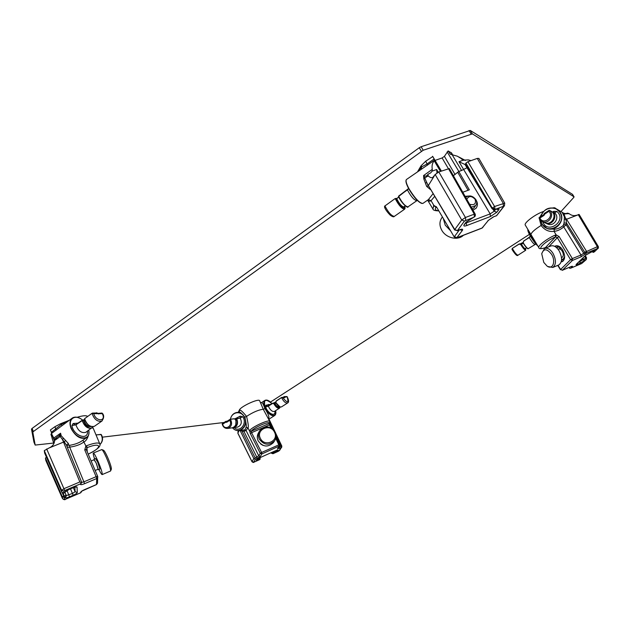 <?xml version="1.0" encoding="UTF-8"?>
<svg xmlns="http://www.w3.org/2000/svg" width="630" height="630" viewBox="0 0 630 630"><rect width="100%" height="100%" fill="white"/><g stroke="black" fill="none" stroke-linecap="round" stroke-linejoin="round"><path stroke-width="0.94" d="M561.102 211.412L573.859 197.324L572.56 194.434M572.505 194.339L470.311 130.457L472.358 133.883L423.195 150.247L33.374 431.534L32.823 432.227L35.178 445.071L53.629 443.055M421.328 151.231L419.289 147.711L421.147 146.727L470.311 130.457M419.289 147.711L32.059 428.439L33.374 431.534M33.933 442.126L31.5 429.132L32.059 428.439M270.459 402.082L529.413 234.368M102.344 437.173L224.123 422.47M574.032 196.82L472.358 133.883M53.841 443.646L50.928 434.259L51.589 433.873M77.159 417.273C82.688 415.587 86.176 415.296 87.625 416.414M68.922 420.478L60.937 424.691L51.392 432.322L50.392 429.959L54.983 426.675L60.511 423.762L69.119 420.336M51.392 432.322L51.503 433.668L53.786 438.047L60.582 433.219L58.858 435.913L60.094 436.338L60.582 433.219L61.204 435.74L55.637 439.827L55.062 438.763L58.858 435.913M63.906 493.085L61.819 492.274L44.667 453.104L44.281 450.623L49.148 447.938C52.668 446.347 54.495 443.78 54.645 440.22L53.786 438.047M81.546 482.423L83.9 481.848L84.546 483.706L96.737 478.524L97.784 477.138L97.658 476.359L96.106 476.674L96.737 478.524L96.469 484.541M97.642 476.335L86.31 449.639L84.751 449.907L96.106 476.674L83.9 481.848L69.686 447.15L67.308 447.237M88.68 434.692C87.412 438.763 85.83 441.173 83.916 441.937C80.616 444.512 75.876 446.245 69.686 447.15L69.584 445.347L68.607 444.914L68.347 443.457L61.204 435.74M87.263 451.891L86.735 445.67L85.775 446.197L84.751 449.907M97.563 482.982L96.532 484.509L84.633 489.597C82.246 490.668 80.939 491.542 80.719 492.203L80.734 492.778L81.774 491.266L80.734 492.778L65.512 499.251M88.2 454.096C102.399 447.859 101.973 441.677 87.255 447.584L86.294 449.615L97.658 476.359L97.555 483.147L96.516 484.557L81.664 491.187M92.35 427.723L93.303 428.447L99.768 443.827C98.516 442.315 94.177 442.929 86.735 445.67M83.349 439.905L82.955 440.189L86.83 447.82M79.545 418.178C76.766 416.879 74.403 416.8 72.466 417.95C69.662 420.092 69.237 423.667 71.182 428.676C75.687 436.629 80.758 439.661 86.397 437.779L82.357 440.591C79.222 442.851 74.962 444.433 69.584 445.347M68.347 443.457L66.457 445.174M63.354 438.496L62.472 439.519L64.268 441.874L63.536 442.102L79.86 481.958L81.404 482.667L81.475 481.785L66.441 445.134L64.268 441.874L65.662 440.331M68.607 444.914L66.89 446.213M81.553 482.753L80.483 484.438C80.75 484.927 82.105 484.683 84.546 483.706M81.679 491.172L80.719 492.203M45.833 460.467L45.431 458.049L46.486 457.254M74.876 487.21L75.112 491.715L72.544 493.432L66.252 495.637M81.404 482.667L80.467 483.864L64.717 490.542L63.874 491.109L64.063 493.022L64.709 492.377C64.914 491.652 66.315 490.707 68.922 489.534L72.726 487.919C75.332 486.88 76.773 486.612 77.057 487.124L77.301 492.495C77.073 493.195 75.702 494.109 73.19 495.243L69.497 496.818C66.961 497.842 65.536 498.125 65.221 497.653L66.15 495.251L62.307 496.747L64.52 497.598L62.291 492.896M54.408 440.244L54.267 439.031M55.117 438.795L56.779 437.858M55.062 438.827L54.511 438.984M72.056 418.241L51.503 433.479M60.511 423.762L61.905 425.486M92.075 413.264L84.601 418.69C86.798 424.707 90.058 427.25 94.398 426.305L101.824 421.108C97.524 422.021 94.256 419.462 92.035 413.422L93.752 413.65L92.082 413.256L84.601 418.69L92.043 413.304M97.91 413.398L101.855 413.059L102.288 413.666L102.202 413.209M92.571 413.099L97.146 412.965M83.979 419.887L83.428 420.108M84.68 419.47L82.451 420.21M91.114 426.565C87.554 427.116 85.042 425.014 83.577 420.241L82.223 420.241L75.931 424.833C78.096 430.833 81.364 433.345 85.727 432.369L85.979 432.196M93.059 426.77L91.964 428.006C87.625 428.959 84.357 426.431 82.168 420.415L82.349 420.194M49.148 447.938L63.536 442.102L62.472 439.519L60.094 436.338M64.315 492.912L61.842 492.313M96.004 434.881L101.288 434.574C103.344 438.126 102.895 441.465 99.95 444.583M96.043 434.968L100.934 434.385M552.951 207.853L554.715 207.766L556.408 208.9M557.999 265.293L560.613 269.482L570.567 259.694L557.337 237.66L559.101 236.549L556.125 234.88L555.321 235.084C547.399 238.361 537.319 246.078 538.831 247.645L525.278 225.091C523.632 223.225 534.358 214.869 542.28 211.924L543.588 211.42M563.905 213.373L562.22 212.475L564.409 216.846L564.055 223.067L563.22 225.524L563.763 226.926C560.542 229.619 557.298 231.092 554.038 231.336C548.982 232.045 544.666 230.092 541.076 225.469L542.147 224.571M563.992 213.397L556.936 209.191M556.77 247.858L557.857 247.062L560.826 247.645M561.59 259.481L563.125 259.182L564.677 256.426M561.393 261.182L562.897 261.269M555.424 246.787L556.377 245.708M561.22 261.859L562.393 261.568C565.267 259.355 565.354 255.481 562.653 249.952C560.401 246.558 558.015 245.227 555.479 245.968L554.786 246.409M570.583 266.789L562.433 270.207L560.613 269.482L562.433 270.207L572.426 260.434L572.355 258.591L581.002 254.993L581.065 256.835L586.577 253.063L586.483 251.228L585.924 251.512M571.386 266.459L562.251 270.325M559.101 236.549L572.355 258.591L570.567 259.694L572.426 260.434L581.065 256.835M548.635 246.858L557.337 237.66L555.495 236.904L545.509 247.527L546.69 247.653M555.321 235.084L555.495 236.904C544.194 241.597 534.775 251.811 545.509 247.527L545.037 247.7M530.98 235.053C530.728 233.068 534.09 229.879 541.076 225.469L539.43 219.027M531.712 236.226L531.35 236.478L534.201 240.219M570.717 266.766L572.103 267.025C572.914 266.151 572.52 266.025 570.938 266.64M563.787 224.564L566.157 224.713L563.763 226.926L581.002 254.993L583.734 253.291L585.577 254.024M563.22 225.524C560.283 227.847 557.337 229.1 554.392 229.281L547.21 228.556M594.499 251.732L597.909 248.488C598.398 248.409 598.531 247.755 598.303 246.519L579.127 214.452L565.937 219.484L566.512 223.028L566.157 224.713L583.734 253.291L584.75 252.307L586.577 253.063L597.421 248.543L597.366 246.692L584.75 252.307L566.512 223.028L564.055 223.067M566.898 213.318L567.095 213.176C566.583 213.688 565.267 213.657 563.125 213.09L562.22 212.475L563.992 214.027L563.377 214.121L564 214.042L565.937 219.484L564.543 219.177M584.648 256.331L585.711 258.064L578.293 262.442M569.142 267.435L569.733 268.341L570.804 268.12L581.75 263.482L586.231 259.607L586.569 257.827L586.065 257.914L585.947 259.796L577.686 264.513C576.025 265.159 575.631 265.017 576.489 264.096L585.884 255.048L593.255 251.008C594.933 250.362 595.311 250.527 594.397 251.496L593.98 252.039M576.481 215.247C573.954 216.114 571.442 215.539 568.945 213.531L567.323 213.129M563.992 214.027L568.945 213.531M564.409 216.846L566.512 219.193L586.475 251.213M567.095 213.176L568.26 213.798M531.35 236.478L529.712 232.84M542.816 212.341L539.666 217.326M525.743 250.236L525.703 250.268C524.664 250.118 522.987 248.196 520.671 244.511L519.12 244.141L512.316 248.377L511.985 249.33M530.507 236.368L523.648 241.211L523.231 242.857C525.554 246.55 527.231 248.472 528.255 248.622L528.302 248.598M512.174 249.716L512.355 248.511C514.789 252.677 516.655 254.914 517.97 255.221C517.246 256.449 515.277 254.567 512.072 249.567L512.316 248.377L519.088 244.007L512.316 248.377M518.017 255.189L525.703 250.268L525.625 248.385C526.097 251.11 524.538 249.779 520.931 244.401L520.199 243.826L519.12 244.141M534.909 244.353L534.87 244.385C533.626 244.023 531.767 241.747 529.294 237.565L523.617 241.077L523.097 243.007C525.247 246.432 526.845 248.291 527.885 248.574M569.615 268.191L569.355 267.341M542.769 221.791C547.478 235.179 567.74 220.405 556.841 211.42L554.652 213.027L552.36 212.066M543.989 215.397L544.076 213.924L544.832 213.987L543.989 215.397L539.886 218.075L539.067 217.72L539.886 218.075C543.257 225.453 554.683 216.972 548.895 211.341L549.069 210.333L548.895 211.341L544.832 213.987L544.304 213.444L549.013 210.404M544.351 222.516L544.942 222.784C551.289 225.69 557.463 215.736 551.841 211.585L551.762 211.546M559.353 246.487L557.463 246.629L556.392 247.519M564.527 258.402L563.173 259.773L561.558 259.985M558.487 249.047C559.779 248.614 561.047 249.323 562.283 251.181C563.716 254.087 563.661 256.15 562.102 257.371L561.96 257.434M417.737 171.47L421.068 165.792L425.691 161.209L432.739 156.571M435.07 160.398L442.126 157.957L444.402 156.334L448.135 150.932L451.56 152.988M475.193 214.105L449.34 168.572L438.803 171.959L435.173 174.526L432.739 177.471C431.44 178.077 429.896 177.502 428.116 175.738L427.959 174.305L430.629 172.919L432.156 171.092L432.29 169.368C431.644 166.099 432.267 163.217 434.165 160.721L434.141 158.933L432.566 156.287M434.495 160.201L406.61 179.408C405.381 180.456 406.279 183.739 409.303 189.26C415.091 198.529 419.612 203.254 422.88 203.435L428.046 199.836M432.29 169.368L423.58 175.549L423.84 178.959L426.644 186.378L430.455 189.599M448.135 150.932L450.426 154.248L457.451 156.232L463.861 160.296M471.043 160.611L468.287 159.87L463.365 160.146L461.625 159.106M452.025 154.539L461.577 170.486L467.011 167.737M461.577 170.486L458.79 171.47L469.342 189.843L462.782 192.237M476.319 200.537C477.847 203.254 477.76 205.837 476.067 208.262L472.973 210.192M465.098 196.316L470.122 195.922M488.534 220.177L482.21 227.958L456.978 237.667L454.395 236.652L459.309 229.989M481.903 228.178L482.871 227.438M456.687 237.88L462.341 230.454C463.176 229.084 462.373 228.816 459.924 229.643L457.435 230.596L454.765 229.572L454.663 229.982L457.435 230.596L464.412 221.083L461.711 220.004L454.765 229.572L428.353 185.519L454.663 229.982M493.266 216.933L488.439 220.303L481.981 228.147L456.758 237.857L454.285 237.045L436.606 207.105L433.857 205.396L432.936 209.034L427.613 200.135M459.963 229.745L462.341 230.454M434.582 196.489L431.046 200.671C429.825 201.505 428.723 201.301 427.738 200.049M454.285 237.045L436.606 207.105M435.976 206.821L433.401 205.868M496.574 215.728L493.881 216.681L487.872 220.689M432.975 193.812L428.416 199.592L431.046 200.671L433.857 205.396L435.834 206.703M427.636 174.841L427.274 175.29C426.25 176.29 425.022 176.384 423.58 175.549L424.785 178.062L423.84 178.952L424.793 178.077L428.258 185.929L426.644 186.378M434.157 176.164L428.353 185.519L426.699 182.629L425.439 183.023M465.302 164.068L492.298 208.184L492.117 208.774L465.153 164.706L465.94 163.099L467.917 161.713L477.288 158.413L478.871 158.398L504.748 203.151L494.581 206.498L492.55 207.861L495.078 209.097L494.581 206.498L467.917 161.713M495.684 209.278L494.172 211.215L490.179 213.893L458.979 161.689L465.113 164.564M496.479 215.799L503.858 206.152L496.314 208.924C498.85 208.081 499.622 208.42 498.621 209.924L496.794 212.263L490.408 216.531L490.179 213.893L465.578 223.17M490.408 216.531L466.72 225.556C464.145 226.43 463.294 226.131 464.184 224.658L465.893 222.343L474.925 216.484C475.422 215.712 475.508 214.917 475.193 214.098L474.288 214.153L474.264 216.972L475.051 216.318M436.952 172.896L436.653 169.517L438.204 172.203M424.793 178.077L428.116 175.738M427.825 174.565L427.723 176.384M453.372 175.668L458.79 171.47M457.679 172.218L468.09 190.299M434.141 158.933L427.164 163.918L421.651 166.871L417.855 171.384M421.068 165.792L421.651 166.871L421.131 169.045M396.687 198.521L396.231 198.733M408.681 188.661L398.538 196.56C401.452 202.214 404.326 205.64 407.161 206.829M384.828 207.711L384.922 205.797L384.489 206.648M398.782 197.127L396.341 198.844L395.207 198.513L384.938 205.939C388.332 212.452 391.45 215.94 394.301 216.405L404.555 209.231C401.767 208.703 398.656 205.183 395.223 198.655L395.656 198.6C398.546 205.632 406.964 212.751 404.704 206.325M404.019 206.805C404.082 209.672 398.01 203.403 396.341 198.844L395.994 198.718M472.358 209.097L474.327 207.427M238.29 412.311L239.321 410.106C240.566 406.508 259.009 398.05 259.655 400.767L263.269 409.279L264.915 408.618C263.482 404.436 262.371 402.428 261.6 402.601L261.277 402.767M260.67 444.008L263.112 445.434M270.79 427.746L269.475 424.935L251.583 432.676L261.584 452.482L260.277 453.316L261.923 453.915L279.57 445.922L279.704 444.646L276.082 436.929M272.144 428.518L270.38 424.746L269.475 424.935L269.168 423.494L251.228 431.251L251.583 432.676L250.291 433.519L260.277 453.316L258.757 455.797L260.379 456.388L261.923 453.915L261.584 452.482L278.799 444.859L279.121 446.276L277.444 448.804L281.24 447.694L281.791 446.056M269.774 421.415C269.356 418.989 251.709 427.038 249.606 430.621L251.228 431.251C253.394 427.675 270.971 420.1 269.168 423.494L269.774 421.415L263.269 409.279C258.709 409.768 253.142 412.138 246.566 416.391C248.314 423.769 248.755 427.565 247.905 427.786L246.094 430.518L243.905 431.329L242.109 431.251L240.802 430.361M249.606 430.621L250.291 433.519M275.775 438.393L278.799 444.859L279.704 444.646L279.57 445.922L277.444 448.804M269.152 423.636L269.805 422.801L270.364 424.825M239.321 410.106L239.565 410.626C239.802 409.138 242.133 411.059 246.566 416.391L244.857 417.154C246.298 423.754 246.677 427.179 245.999 427.439L247.905 427.786L249.511 430.952L251.173 431.408M245.999 427.439L244.991 429.778M245.046 429.77L246.094 430.518L258.757 455.797L256.764 457.041L257.095 458.435L260.379 456.388M242.259 430.156L242.109 431.251L255.087 457.782L256.764 457.041L243.905 431.329L244.007 429.92M278.665 447.284L279.326 447.016L279.633 448.41M268.537 418.8L268.978 417.556C268.797 415.446 267.443 412.469 264.915 408.618M275.719 433.275L281.823 446.072L280.972 446.284L281.24 447.694L279.633 450.379M237.872 433.267L238.164 430.66M260.174 458.057L257.906 458.782M275.593 450.718L271.443 453.214M272.853 453.734L271.176 452.687M271.388 453.183L272.971 453.71L278.342 451.3M244.857 417.154C241.156 412.713 239.116 411.083 238.754 412.264L237.305 412.414M238.833 412.248L239.565 410.626L238.408 412.296M231.958 427.865L232.305 427.817C235.762 426.494 236.833 423.785 235.518 419.674L234.407 418.832L230.304 419.218L229.745 420.297L230.47 419.289C232.549 423.667 231.651 426.707 227.776 428.416L227.438 428.455M234.116 427.581C239.888 433.141 247.779 423.132 242.629 416.698L240.195 418.155L237.006 418.525L236.99 419.501C238.298 423.596 237.226 426.305 233.777 427.628L237.541 427.132C241.369 425.455 242.251 422.462 240.195 418.155L236.927 418.462M222.295 423.848L222.642 424.195L222.319 423.651L225.666 421.494M225.871 421.36L225.587 422.273L225.871 421.36M237.006 418.525L236.723 419.612C237.99 423.722 236.872 426.337 233.383 427.471M239.148 430.589L238.132 432.629M240.101 430.455L253.835 458.553L254.654 458.963L255.087 457.782M254.654 458.963L255.457 459.168L253.607 462.207L254.087 462.113L259.576 459.68L256.245 460.459L260.135 457.585L275.767 450.623C277.476 449.899 278.239 449.757 278.066 450.206L273.034 453.663L279.129 450.828M260.095 459.215L260.04 457.64M268.86 405.712L267.9 405.035L268.726 405.799M284.429 396.577L287.083 396.593C288.863 400.105 289.044 402.231 287.627 402.956C285.508 403.287 283.508 401.507 281.61 397.617L282.894 397.758L281.618 397.467L276.263 401.074L275.909 402.515C277.846 405.862 279.712 407.311 281.516 406.878L281.618 406.815M273.9 403.814L274.16 403.704C276.791 407.838 278.799 408.933 280.177 406.98L279.515 408.161C277.704 408.602 275.838 407.153 273.9 403.814L272.719 403.365L268.333 406.192C270.199 410.067 272.207 411.823 274.365 411.461L274.467 411.398M276.255 400.94L275.838 402.57M285.193 396.995L284.374 396.585L284.02 396.916L285.193 396.995L284.878 397.585L282.894 397.758C287.532 403.397 288.942 403.082 287.13 396.829L285.193 396.995M279.373 406.649C278.098 407.681 276.531 406.689 274.672 403.649L272.719 403.365M111.345 469.192L111.376 469.106C111.431 467.263 110.155 463.278 107.541 457.144C105.659 452.978 104.344 450.694 103.588 450.285L101.895 449.607M110.471 471.067L110.628 470.878C110.691 468.807 109.234 464.286 106.273 457.333C104.147 452.616 102.659 450.025 101.808 449.568L93.366 453.025M98.91 469.492C100.627 473.012 101.729 474.705 102.202 474.571C102.501 473.028 101.052 468.46 97.839 460.861C95.492 455.632 93.98 453.025 93.303 453.049C92.98 453.474 93.413 455.451 94.594 458.963M94.051 459.191L95.571 458.553L97.792 462.381L99.91 469.066L98.367 469.72L96.233 463.026L94.012 459.798M97.918 469.319L98.367 469.72M91.129 460.995L94.232 459.703L96.233 463.168L98.138 469.232M274.491 432.172C279.303 441.024 264.482 447.584 260.371 438.346C255.63 429.416 270.42 423.037 274.491 432.172M275.231 432.062C276.625 435.149 276.405 438.055 274.578 440.795C269.041 445.82 263.939 445.237 259.269 439.047C257.961 436.133 258.103 433.353 259.694 430.715C265.167 425.313 270.349 425.762 275.231 432.062M273.94 441.787L273.404 442.63C267.907 447.631 262.836 447.056 258.19 440.898C256.89 438.008 257.032 435.243 258.615 432.613L259.214 431.558M551.573 254.339C556.148 261.497 552.636 270.27 547.045 266.049L543.777 262.411L541.745 253.835C543.635 248.291 546.911 248.456 551.573 254.339M541.832 253.323L544.54 248.519C547.423 247.559 550.258 249.189 553.045 253.41C556.314 260.04 556.219 264.726 552.77 267.466L547.604 266.451M544.863 248.393L550.651 246.039C553.549 245.07 556.4 246.684 559.188 250.898C562.456 257.505 562.346 262.182 558.857 264.931L558.534 265.065M442.291 217.122L442.016 217.523C439.362 221.264 439.267 225.485 441.732 230.178C445.93 238.069 457.971 240.896 463.357 235.313M443.425 219.004L445.237 225.17L450.442 230.651M471.287 207.223L475.705 205.545C477.012 203.813 477.067 201.836 475.87 199.615C472.658 195.647 469.271 194.906 465.72 197.411M469.61 204.27C474.469 205.467 476.304 203.805 475.107 199.285C471.602 195.686 468.83 195.702 466.791 199.308M469.043 130.536L471.098 133.97M423.195 150.247L421.147 146.727M31.5 429.132L32.823 432.227M33.918 442.095L35.178 445.071L33.91 442.063M54.038 443.221L52.117 438.574M51.518 433.7L54.589 441.134M77.301 492.495L75.112 491.715L73.332 487.715M88.822 430.203C89.397 433.755 88.586 436.275 86.397 437.779C88.421 436.409 89.232 434.101 88.846 430.849M65.197 497.409L64.52 497.598L64.701 499.401L65.559 499.236L80.734 492.739M80.467 483.864L80.483 484.438M65.559 499.236L65.551 499.275C64.961 500.015 63.953 499.81 62.52 498.653L62.543 498.684M64.701 499.401L62.52 498.653L45.809 460.428L62.512 498.621L62.307 496.747L45.431 458.049M64.733 492.628L65.803 491.29L64.268 492.928M64.709 492.377L68.875 489.557M68.922 489.534L72.678 487.943M72.726 487.919L75.529 486.982M77.057 487.124L75.521 487.069M73.19 495.243L70.528 488.896M69.497 496.818L67.001 490.518M65.221 497.653L66.284 496.023L65.04 492.542L66.134 495.227M64.764 497.487L63.102 493.219M54.983 426.675L56.078 430.219M82.648 420.171C75.151 413.508 67.182 419.218 71.56 428.526C76.23 440.11 91.2 441.339 88.751 430.259M78.104 423.163L73.119 423.517L71.938 425.557C73.371 435.834 88.413 441 87.531 431.109M71.938 425.557L75.931 424.833L82.569 420.336C83.341 425.809 90.87 430.487 92.862 426.793M73.119 423.517L75.277 424.959L75.947 424.707M82.176 420.297L75.277 424.959M77.388 423.1L77.608 423.51M90.177 426.116C87.271 424.549 85.42 422.139 84.625 418.879L84.53 418.808C86.775 424.856 90.066 427.36 94.398 426.305L94.642 426.14M101.91 413.052L102.328 413.28C104.249 415.367 104.076 417.974 101.824 421.108L102.068 420.942M93.752 413.65C95.862 421.84 106.612 421.738 102.288 413.666L93.752 413.65M84.664 419.407L83.955 419.982C85.011 424.195 87.239 426.337 90.649 426.408M96.65 412.752L98.705 413.981M54.645 440.22L55.637 439.827M79.86 481.958L64.039 488.652L61.606 490.298L61.819 492.274L44.667 453.104M64.717 490.542L46.667 448.946M63.874 491.109L61.606 490.298L44.281 450.623M100.942 434.401C102.966 438.259 102.635 441.63 99.942 444.512M547.218 228.556L541.997 224.319L540.65 220.532L541.997 224.311L546.919 228.422C555.723 232.305 565.708 220.484 560.259 212.491L556.085 208.743C548.769 206.569 543.69 209.168 540.847 216.555C543.674 209.168 548.754 206.561 556.085 208.743M555.865 236.817L556.125 234.88L554.038 231.336L554.392 229.281M545.848 247.456L545.43 247.59M537.374 245.322L530.956 236.73C528.932 233.281 527.909 230.927 527.893 229.659C527.625 230.69 528.601 233.084 530.814 236.872C528.609 233.132 527.617 230.69 527.838 229.564M571.158 267.939L572.103 267.025M578.175 214.57L597.366 246.692L598.303 246.527M594.043 251.984L597.972 248.425M582.734 258.174L583.514 259.434L585.317 260.151M585.782 259.867L586.065 257.914L584.955 256.04M584.868 260.576L583.073 259.859L582.293 258.591M580.254 263.434L579.789 261.001M577.686 264.513L577.741 262.97M585.884 255.048L586.349 254.646M593.255 251.008L592.861 251.165M594.397 251.496L592.924 251.181M593.933 251.937L592.287 251.449M591.893 251.614C593.027 252.37 593.696 252.535 593.893 252.094L593.846 252.11M542.28 211.924L542.674 212.53M555.054 208.325L554.715 207.766M537.666 245.779C535.65 244.015 533.374 241.046 530.822 236.888C533.626 241.369 535.917 244.345 537.689 245.818M530.31 236.014L529.263 237.431L523.609 241.077L523.231 242.857M520.671 244.511L523.262 243.282M520.325 243.873L521.254 244.519C523.538 248.055 524.877 249.425 525.262 248.622L525.215 248.645C524.451 248.535 523.223 247.125 521.514 244.416L521.144 243.377L522.924 242.534M521.207 243.385L520.254 243.849M540.879 220.72L542.147 224.17C548.36 235.573 567.213 223.508 559.991 212.593C555.786 204.939 542.816 207.648 541.052 216.421M556.841 211.42L553.738 211.318L552.675 212.011M553.738 211.318L554.51 212.948M552.431 212.137L552.636 211.995C558.235 216.137 552.085 226.06 545.745 223.162L547.809 224.107C554.109 226.989 560.22 217.137 554.652 213.027L554.565 212.987M543.69 214.736L539.099 217.728M549.061 210.341L544.099 213.901M551.841 211.585L549.415 210.341C555.069 214.523 548.856 224.571 542.454 221.642L544.942 222.784C551.297 225.698 557.471 215.743 551.848 211.593L549.384 210.318M538.997 218.027L542.454 221.642L538.965 218.011L543.698 214.696M545.745 223.162L545.052 222.831L545.745 223.162M552.557 212.279C557.274 216.003 552.715 224.666 546.832 223.209M440.472 171.376L434.165 160.721M432.156 171.092L436.653 169.517M458.979 161.689L463.365 160.146M466.72 225.556L466.168 222.366M435.984 206.829C434.676 209.357 435.472 210.617 438.362 210.601M474.146 217.13L464.412 221.083M496.283 215.767L493.881 216.681M423.069 203.301L422.88 203.435C419.556 203.529 414.973 198.875 409.138 189.48C406.185 184.149 405.279 180.834 406.429 179.542M435.173 174.526L461.711 220.004L465.444 217.492L465.712 220.209M438.803 171.959L465.444 217.492L474.288 214.153L448.426 168.572M494.959 209.255L492.298 208.184L465.94 163.099M498.621 209.924L496.149 209.105M496.794 212.263L494.172 211.215L493.251 209.664M464.184 224.658L464.909 224.083M465.893 222.343L466.609 221.776M472.35 217.996L471.72 218.256M464.806 224.217L466.507 221.917L474.894 216.515M447.15 151.885L458.853 171.454M444.402 156.334L455.08 174.565M442.126 157.957L448.347 168.604M451.017 152.468L452.277 154.586M451.348 154.445L449.678 153.57M427.636 165.099L425.691 161.209M503.858 206.152L504.528 205.632M503.401 205.947L503.197 203.254L477.288 158.413M421.809 203.443C418.312 202.191 414.099 197.544 409.161 189.496M409.138 189.449C406.775 185.204 405.744 182.235 406.051 180.558M408.602 188.512L398.617 196.095L407.429 189.874M416.879 200.6L416.769 200.679C414.052 200.088 410.957 196.529 407.46 189.984L408.555 188.425M398.751 197.056L396.735 198.489L395.522 198.474M404.673 209.144L404.728 206.317M394.427 216.318L394.301 216.405C393.821 217.208 392.466 216.799 390.246 215.177C387.434 212.341 385.544 209.727 384.584 207.341L384.922 205.797M417.28 200.387L407.956 206.853C408.657 208.814 401.893 204.144 398.499 196.505L398.632 196.245C402.082 202.773 405.192 206.309 407.956 206.853L408.075 206.766M398.743 197.04L396.703 198.6C399.136 203.592 401.507 206.38 403.798 206.963L403.893 206.9M267.616 400.349L265.017 400.341C263.324 401.672 263.395 404.365 265.222 408.421C268.419 413.949 271.53 416.343 274.562 415.587L275.798 413.107M245.078 429.778L239.376 430.558C236.715 430.952 234.407 430.022 232.462 427.786C234.423 430.022 236.723 430.944 239.376 430.558C245.046 428.361 246.795 423.903 244.637 417.178C242.763 413.729 240.125 412.162 236.738 412.477C233.431 413.17 231.328 415.414 230.415 419.202M255.457 459.168L257.095 458.435M279.129 446.591L279.326 447.016L280.972 446.284L276.145 436.141M269.805 422.84L272.711 428.935M278.444 451.253L281.681 447.347L281.823 446.072M258.993 458.152L259.379 459.656M259.615 459.616L260.08 459.231M258.631 459.987L258.284 458.545M256.245 460.459L257.182 459.309M256.693 459.719L260.04 457.624M260.135 457.585L275.664 450.67M275.767 450.623L277.224 450.072M278.066 450.206L277.019 450.166M277.562 450.954L276.058 450.521M274.137 453.08L273.751 451.545M273.404 453.403L273.018 451.867M273.066 453.616L271.278 452.639M260.568 402.554L261.6 402.601M268.978 417.556L268.199 418.068M232.58 427.762C238.345 435.243 248.992 425.888 244.369 417.288C241.306 410.303 231.698 411.681 230.486 419.194M242.629 416.698L240.203 416.147L234.848 418.911M240.203 416.147L240.085 418.084M235.888 418.241L236.116 418.871M234.407 418.832L230.383 419.226C231.305 415.414 233.423 413.17 236.738 412.477M225.587 422.281L226.737 422.258L226.753 421.486L230.021 419.383M225.587 422.273L222.642 424.195C224.311 431.085 233.297 426.195 229.745 420.297L226.737 422.258M235.518 419.674L235.541 419.714C236.856 423.801 235.777 426.51 232.305 427.817L227.776 428.416C224.902 428.589 223.036 427.093 222.193 423.927L222.303 423.659M235.777 420.202L236.99 419.501M236.1 418.926L235.777 424.746M253.835 458.553L251.976 461.711C252.992 462.53 253.685 462.672 254.055 462.144L253.992 462.152M253.607 462.207L251.992 461.609L237.872 433.149M254.087 462.113L259.576 459.68M271.987 403.696C265.167 398.081 263.001 399.617 265.482 408.311C269.238 416.375 277.554 418.194 275.601 410.673M271.152 404.232L265.947 405.232L265.6 406.941C267.97 413.823 275.845 417.288 274.9 411.122M268.459 404.421L269.419 405.35M265.6 406.941L268.333 406.192L272.711 403.231L268.333 406.066M265.947 405.232L267.742 406.279M281.602 397.483L276.271 400.924L275.822 402.601L279.956 406.846M284.02 397.176L283.547 397.223M284.02 396.727L283.224 397.246M276.263 401.074L281.925 397.365M275.909 402.515L275.822 402.601C277.814 405.988 279.712 407.413 281.516 406.878L287.627 402.956M284.878 397.585L281.988 397.357M273.2 403.058L274.672 403.649L275.964 402.877M275.019 402.397L274.932 403.547C276.357 405.996 277.736 407.067 279.066 406.744L279.287 406.594M274.9 402.436L275.696 401.924M574.072 196.859L572.544 194.379M86.2 449.166L86.31 449.639M88.224 454.135C101.288 447.647 100.257 445.04 99.768 443.827M81.538 482.17L81.553 482.761M51.503 433.668L54.589 441.142M92.76 427.282L93.303 428.447M82.735 420.163C78.837 417.091 75.419 416.351 72.466 417.95M93.082 426.77L85.971 432.204M92.492 413.107L92.082 413.256M84.003 419.856L82.365 420.194M84.664 419.391L84.018 419.848M66.441 445.134L81.475 481.785M101.288 434.574L95.996 434.858M557.739 265.403L560.464 269.758M538.831 247.645C538.902 249.015 541.068 249.023 545.328 247.653L546.36 247.787M576.663 263.994L586.152 254.882L593.688 250.834M530.271 235.951L529.247 237.431M523.089 242.999C526.31 247.653 528.034 249.527 528.255 248.622L535.902 244.03M520.183 243.826L519.081 244.007M526.609 247.755L525.215 248.645M570.804 268.12L581.608 263.584L586.231 259.607M585.309 255.693L586.569 257.827M554.605 213.003L552.337 211.979M544.304 213.444L543.706 214.688M441.378 171.053L432.7 156.397M436.511 207.53L435.676 206.601L436.212 206.608M432.936 209.034C433.062 210.16 434.928 210.774 438.527 210.869M457.191 230.793L460.593 229.414M492.117 208.766C493.621 209.9 494.558 210.168 494.928 209.57L496.912 208.719M458.853 156.98L465.412 160.477M451.521 152.932L452.537 154.633M496.542 215.767L504.417 205.774L504.74 203.143M405.318 205.9L403.877 206.908M264.852 400.444L261.34 402.735M275.633 410.65C276.153 413.138 275.798 414.784 274.562 415.587L268.774 419.289M268.994 419.147L274.704 431.133M271.144 452.702L271.388 453.19M235.966 418.974L240.195 418.036M227.249 421.163L226.012 421.312M225.753 421.407L222.319 423.651M235.557 419.682L234.25 418.753L230.147 419.273M226.753 421.486L230.123 419.289M235.321 419.32L235.935 418.989M237.864 433.251L251.976 461.711M272.01 403.68C269.27 400.617 266.939 399.499 265.017 400.341M280.255 407.004L279.515 408.161L274.341 411.477M284.374 396.585L283.201 397.254M273.16 403.066L272.727 403.216M273.641 403.019L274.877 402.452M111.376 469.106L110.628 470.878M102.202 474.571L110.534 471.035M95.162 470.484L98.162 469.216M273.404 442.63L274.578 440.795M547.045 266.049L547.903 266.663M558.857 264.931L552.77 267.466M561.141 247.96L558.038 249.228M562.102 257.371L561.511 257.615M475.705 205.545L474.004 207.868"/></g></svg>
